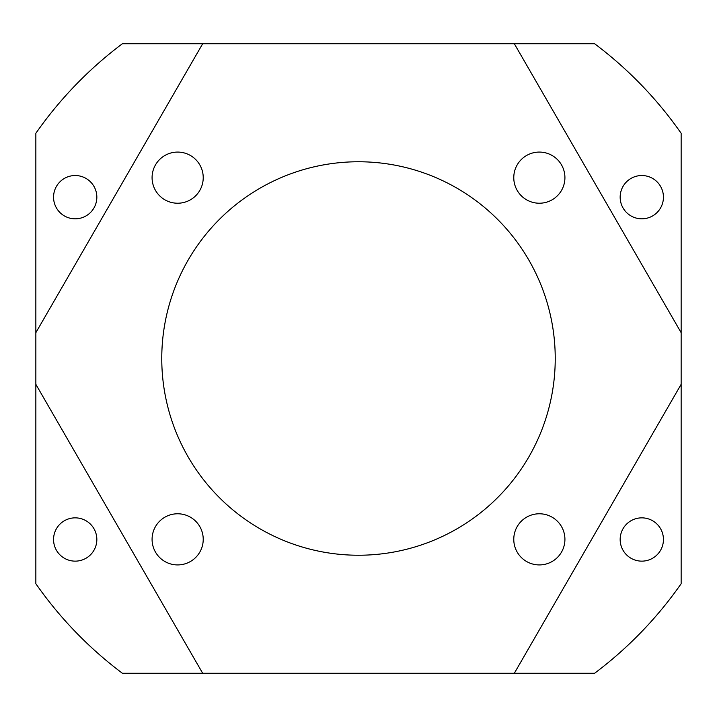 <?xml version="1.0" encoding="UTF-8"?>
<svg xmlns="http://www.w3.org/2000/svg" width="717" height="717" viewBox="0 0 717 717"><rect width="100%" height="100%" fill="white"/><g stroke="black" fill="none" stroke-linecap="round" stroke-linejoin="round"><path stroke-width="1.08" d="M564.924 539.345A25.579 25.579 0 0 1 526.565 561.501A25.579 25.579 0 0 1 526.565 517.199A25.579 25.579 0 0 1 564.924 539.345M203.225 177.655A25.579 25.579 0 0 1 164.865 199.801A25.579 25.579 0 0 1 164.865 155.499A25.579 25.579 0 0 1 203.225 177.655M564.924 177.655A25.579 25.579 0 0 1 526.565 199.801A25.579 25.579 0 0 1 526.565 155.499A25.579 25.579 0 0 1 564.924 177.655M203.225 539.345A25.579 25.579 0 0 1 164.865 561.501A25.579 25.579 0 0 1 164.865 517.199A25.579 25.579 0 0 1 203.225 539.345M555.236 358.5A196.736 196.736 0 0 1 260.128 528.877A196.736 196.736 0 0 1 260.128 188.123A196.736 196.736 0 0 1 555.236 358.5M681.15 384.312L514.313 673.281L202.687 673.281L35.85 384.312L35.85 332.688L202.687 43.719L514.313 43.719L681.15 332.688L681.15 583.71A393.472 393.472 0 0 1 594.581 673.281L514.313 673.281M202.687 43.719L122.419 43.719A393.472 393.472 0 0 0 35.85 133.29L35.85 332.688M35.85 384.312L35.85 583.71A393.472 393.472 0 0 0 122.419 673.281L202.687 673.281M681.15 332.688L681.15 133.29A393.472 393.472 0 0 0 594.581 43.719L514.313 43.719M663.44 197.175A21.644 21.644 0 0 1 641.805 218.819A21.644 21.644 0 0 1 620.16 197.175A21.644 21.644 0 0 1 641.805 175.531A21.644 21.644 0 0 1 663.44 197.175M96.84 197.175A21.644 21.644 0 0 1 75.195 218.819A21.644 21.644 0 0 1 53.56 197.175A21.644 21.644 0 0 1 75.195 175.531A21.644 21.644 0 0 1 96.84 197.175M663.44 539.498A21.644 21.644 0 0 1 641.805 561.142A21.644 21.644 0 0 1 620.16 539.498A21.644 21.644 0 0 1 641.805 517.853A21.644 21.644 0 0 1 663.44 539.498M96.84 539.498A21.644 21.644 0 0 1 75.195 561.142A21.644 21.644 0 0 1 53.56 539.498A21.644 21.644 0 0 1 75.195 517.853A21.644 21.644 0 0 1 96.84 539.498"/></g></svg>
